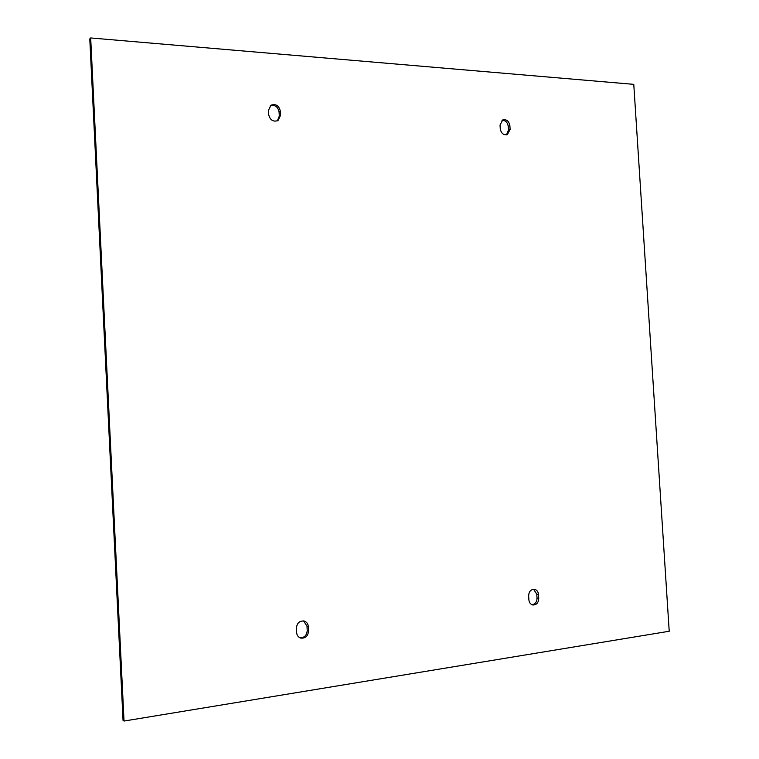 <?xml version="1.0" encoding="UTF-8"?>
<svg xmlns="http://www.w3.org/2000/svg" width="759" height="759" viewBox="0 0 759 759"><rect width="100%" height="100%" fill="white"/><g stroke="black" fill="none" stroke-linecap="round" stroke-linejoin="round"><path stroke-width="1.14" d="M277.339 120.89L279.303 116.108L279.075 111.915C277.917 106.734 274.995 104.657 270.318 105.691M280.564 115.33L277.993 120.558C273.155 122.123 270.052 120.14 268.686 114.6L268.458 110.387L270.916 105.245C275.792 103.575 278.933 105.539 280.337 111.137L280.564 115.33L279.303 116.108M308.334 626.583L308.562 630.909C308.012 636.222 305.346 638.604 300.555 638.053C298.211 637.152 296.911 635.34 296.646 632.589L296.408 628.243C296.94 623.006 299.558 620.615 304.264 621.071C306.693 621.925 308.05 623.765 308.334 626.583L306.987 626.175L303.581 620.919M299.9 637.788C304.378 637.835 306.816 635.406 307.215 630.492L306.987 626.175M124.03 721.05L123.043 720.376L89.79 38.965L90.682 37.95L633.774 84.353L669.21 631.251L124.03 721.05L90.682 37.95M532.002 604.733C535.218 604.202 536.898 601.991 537.03 598.111L536.784 594.193L533.596 589.231M506.462 134.865L508.483 130.14L508.245 126.326C507.534 122.265 505.447 120.273 501.993 120.339M538.501 594.487L538.738 598.415C538.473 602.826 536.499 605.018 532.837 604.989C530.522 604.373 529.203 602.646 528.881 599.809L528.644 595.862C528.909 591.498 530.845 589.307 534.459 589.288C536.822 589.876 538.169 591.612 538.501 594.487L536.784 594.193M500.266 128.859L500.039 125.026L502.762 119.903C506.557 119.144 508.928 121.06 509.877 125.643L510.105 129.466L507.316 134.628C503.549 135.33 501.196 133.404 500.266 128.859M279.075 111.915L280.337 111.137M307.215 630.492L308.562 630.909M510.105 129.466L508.483 130.14M508.245 126.326L509.877 125.643M537.03 598.111L538.738 598.415"/></g></svg>

